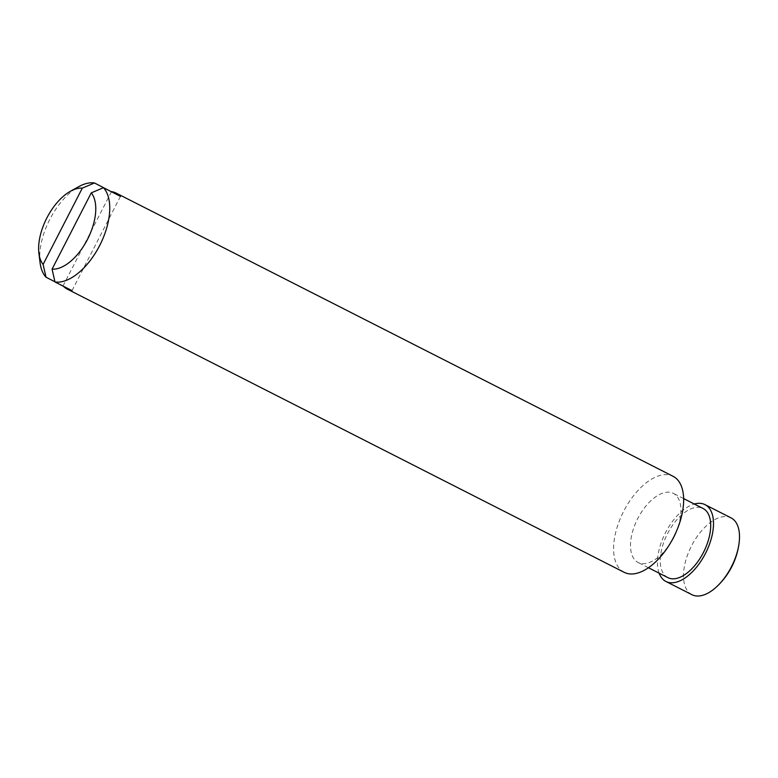 <?xml version="1.0" encoding="UTF-8"?>
<svg xmlns="http://www.w3.org/2000/svg" width="778" height="778" viewBox="0 0 778 778"><rect width="100%" height="100%" fill="white"/><g stroke="black" fill="none" stroke-linecap="round" stroke-linejoin="round"><path stroke-width="0.58" stroke-dasharray="3.89 2.92" d="M72.023 290.632L120.464 196.367M54.937 281.772L63.057 285.896A53.877 28.154 -63 0 0 63.388 286.246M111.429 191.767L63.057 285.896M691.963 594.703A43.101 22.523 117 0 1 691.593 545.767A43.101 22.523 117 0 1 731.038 517.876M659.151 573.182A43.101 22.523 117 0 1 665.404 532.852A43.101 22.523 117 0 1 694.316 504.027M667.894 577.636A38.793 20.267 117 0 1 667.417 533.873A38.793 20.267 117 0 1 703.069 508.481M671.21 541.76A38.793 20.267 117 0 1 638.135 562.504A38.793 20.267 117 0 1 637.659 518.741A38.793 20.267 117 0 1 673.301 493.349A38.793 20.267 117 0 1 676.024 532.288M624.209 572.336A53.877 28.154 117 0 1 623.538 511.554A53.877 28.154 117 0 1 673.048 476.292M40.057 262.604A53.877 28.154 117 0 1 78.656 186.701M683.629 498.591L673.301 493.349M648.463 567.745L638.135 562.504"/><path stroke-width="1.17" d="M52.077 269.139L91.269 192.866A43.967 22.97 117 0 1 87.506 239.371A43.967 22.97 117 0 1 52.077 269.139L54.985 281.967L72.023 290.632A53.877 28.154 -63 0 1 67.336 289.153A53.877 28.154 -63 0 1 63.388 286.246M676.831 530.372A53.877 28.154 117 0 1 673.524 537.472A53.877 28.154 117 0 1 670.14 543.54L671.21 541.76A38.793 20.267 117 0 0 673.641 537.394A38.793 20.267 117 0 0 676.024 532.288L676.831 530.372A53.877 28.154 117 0 0 673.048 476.292L116.185 193.109A53.877 28.154 -63 0 1 120.464 196.367L103.435 187.702L91.269 192.866M82.312 188.13L43.111 264.403A43.967 22.97 117 0 1 38.9 253.22A43.967 22.97 117 0 1 70.399 191.291A43.967 22.97 117 0 1 82.312 188.13L94.469 182.966L111.429 191.767M54.937 281.772L46.028 277.231L43.111 264.403M694.316 504.027A43.101 22.523 117 0 1 705.014 504.64L731.038 517.876A43.101 22.523 117 0 1 739.1 543.015A43.101 22.523 117 0 1 731.417 566.812A43.101 22.523 117 0 1 717.034 586.408A43.101 22.523 117 0 1 691.963 594.703L665.949 581.477A43.101 22.523 117 0 1 659.151 573.182M705.014 504.64A43.101 22.523 117 0 1 705.393 553.576A43.101 22.523 117 0 1 665.949 581.477M683.629 498.591L703.069 508.481A38.793 20.267 117 0 1 703.4 552.526A38.793 20.267 117 0 1 667.894 577.636L648.463 567.745M670.14 543.54A53.877 28.154 117 0 1 624.209 572.336L67.336 289.153M103.435 187.702A53.877 28.154 117 0 1 99.623 245.624A53.877 28.154 117 0 1 54.985 281.967M46.028 277.231A53.877 28.154 117 0 1 40.057 262.604L38.9 253.22M70.399 191.291L78.656 186.701A53.877 28.154 117 0 1 94.469 182.966M116.185 193.109A53.877 28.154 -63 0 0 111.507 191.631M717.034 586.408A72.296 72.296 0 0 0 739.1 543.015"/></g></svg>
